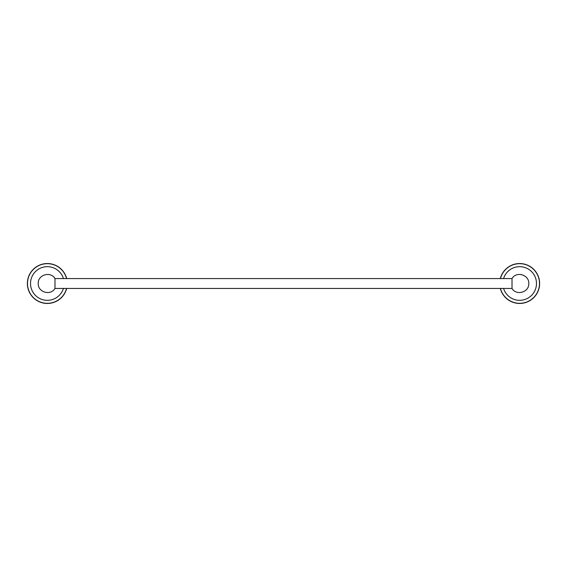 <?xml version="1.0" encoding="UTF-8"?>
<svg xmlns="http://www.w3.org/2000/svg" width="567" height="567" viewBox="0 0 567 567"><rect width="100%" height="100%" fill="white"/><g stroke="black" fill="none" stroke-linecap="round" stroke-linejoin="round"><path stroke-width="0.85" d="M512.015 278.567L54.985 278.567L54.985 288.39M54.985 278.78L54.985 278.553C50.654 270.948 37.734 274.768 38.23 283.5C37.727 292.232 50.654 296.052 54.985 288.447L54.985 288.164M54.985 288.44L512.015 288.44M66.566 288.362A19.838 19.838 0 0 1 27.499 283.5A19.838 19.838 0 0 1 66.566 278.638M63.44 278.638A16.819 16.819 0 0 0 30.519 283.5A16.819 16.819 0 0 0 63.44 288.362M66.7 278.638A19.965 19.965 0 0 0 27.372 283.5A19.965 19.965 0 0 0 66.7 288.362M512.015 288.447L512.015 278.553C516.346 270.948 529.266 274.761 528.77 283.5C529.266 292.239 516.346 296.052 512.015 288.447M500.434 278.638A19.838 19.838 0 0 1 539.5 283.5A19.838 19.838 0 0 1 500.434 288.362M503.56 288.362A16.819 16.819 0 0 0 536.481 283.5A16.819 16.819 0 0 0 503.56 278.638M500.3 288.362A19.965 19.965 0 0 0 539.628 283.5A19.965 19.965 0 0 0 500.3 278.638"/></g></svg>
